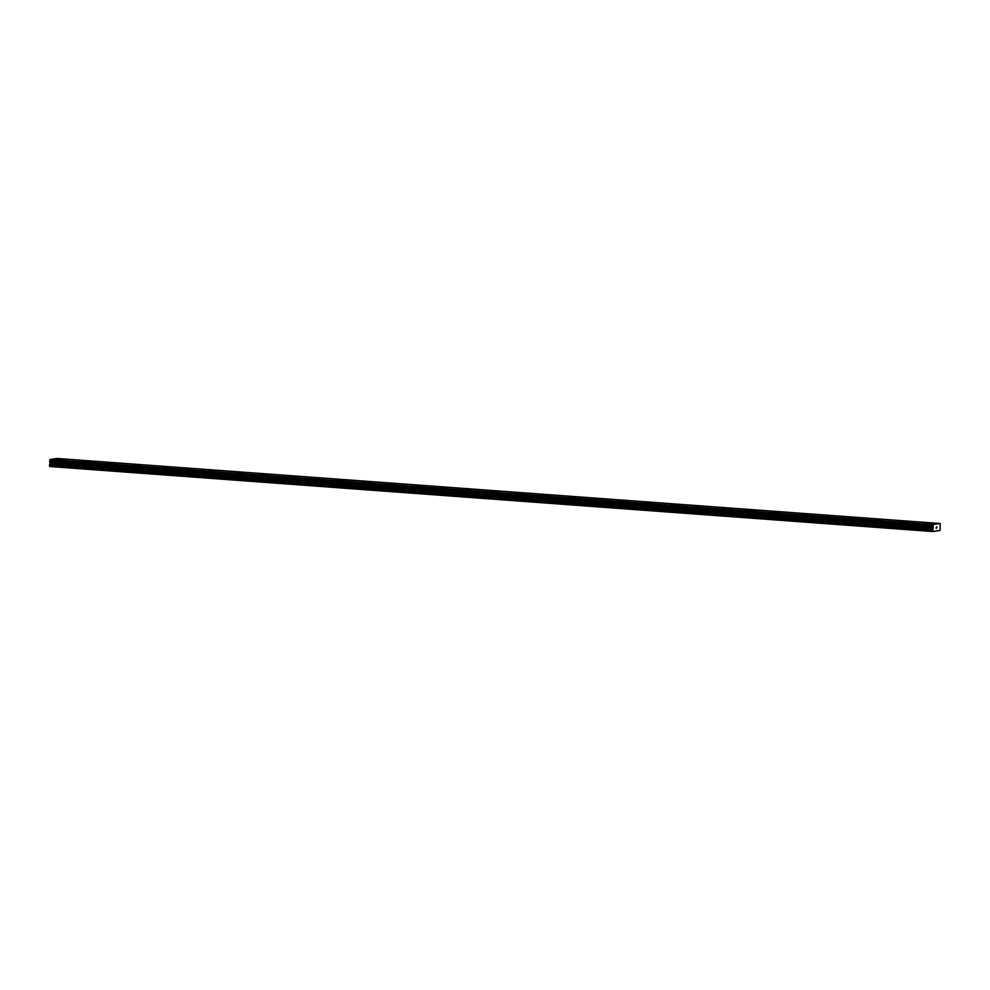 <?xml version="1.0" encoding="UTF-8"?>
<svg xmlns="http://www.w3.org/2000/svg" width="990" height="990" viewBox="0 0 990 990"><rect width="100%" height="100%" fill="white"/><g stroke="black" fill="none" stroke-linecap="round" stroke-linejoin="round"><path stroke-width="1.49" d="M60.489 459.075L63.979 459.212M86.081 460.956L89.57 461.093M111.684 462.837L115.162 462.974M137.276 464.731L140.766 464.854M162.867 466.612L166.357 466.748M188.471 468.493L191.949 468.629M216.501 470.349L214.063 470.386L216.501 470.349M214.063 470.386L217.553 470.51M239.654 472.267L243.144 472.403M265.258 474.148L268.736 474.284M290.85 476.042L294.339 476.165M316.441 477.923L319.931 478.059M342.045 479.804L345.522 479.94M367.637 481.685L371.126 481.821M393.228 483.578L396.718 483.714M418.832 485.459L422.309 485.595M444.423 487.34L447.913 487.476M470.015 489.233L473.505 489.357M495.619 491.114L499.096 491.25M521.21 492.995L524.7 493.131M549.24 494.851L546.802 494.876L549.24 494.851M546.802 494.876L550.292 495.012M572.406 496.77L575.883 496.906M597.997 498.651L601.487 498.787M623.589 500.544L627.078 500.668M649.192 502.425L652.67 502.549M674.784 504.306L678.274 504.442M700.376 506.187L703.865 506.323M725.979 508.08L729.457 508.217M751.571 509.961L755.061 510.098M777.175 511.842L780.652 511.979M802.766 513.723L806.256 513.86M828.358 515.617L831.848 515.753M853.962 517.498L857.439 517.634M881.991 519.354L879.553 519.379L881.991 519.354M879.553 519.379L883.043 519.515M905.145 521.272L908.634 521.396M930.749 523.153L934.226 523.289M56.059 459.744L59.548 459.88M81.663 461.625L85.14 461.761M109.692 463.481L107.254 463.518L109.692 463.481M107.254 463.518L110.744 463.642M132.846 465.399L136.335 465.535M158.45 467.28L161.927 467.416M184.041 469.173L187.531 469.297M209.633 471.054L213.122 471.19M235.236 472.935L238.714 473.071M260.828 474.816L264.318 474.953M286.419 476.71L289.909 476.846M312.023 478.591L315.501 478.727M337.615 480.472L341.104 480.608M363.206 482.365L366.696 482.489M388.81 484.246L392.288 484.382M414.402 486.127L417.891 486.263M442.431 487.983L439.993 488.008L442.431 487.983M439.993 488.008L443.483 488.144M465.597 489.901L469.074 490.038M491.189 491.782L494.678 491.919M516.78 493.676L520.27 493.8M542.384 495.557L545.861 495.681M567.975 497.438L571.465 497.574M593.567 499.319L597.057 499.455M619.171 501.212L622.648 501.348M644.762 503.093L648.252 503.229M670.354 504.974L673.843 505.11M695.958 506.855L699.435 506.991M721.549 508.749L725.039 508.885M747.141 510.63L750.63 510.766M775.182 512.486L772.745 512.511L775.182 512.486M772.745 512.511L776.222 512.647M798.336 514.404L801.826 514.54M823.94 516.285L827.417 516.421M849.531 518.166L853.021 518.302M875.123 520.059L878.613 520.183M900.727 521.94L904.204 522.077M926.318 523.821L929.808 523.957M936.107 528.239L936.466 526.841M936.602 528.165L936.936 526.915M933.038 528.66L933.174 524.552L940.178 523.5L940.054 530.417L932.753 531.531L933.038 528.66L49.983 463.629L49.537 465.028L49.698 466.5L932.753 531.531M49.735 461.662L49.983 463.629M940.178 523.5L57.123 458.469L50.119 459.533L49.71 461.662L932.766 526.68M937.518 530.801L936.552 530.739M933.174 524.552L50.119 459.533M933.05 524.923L49.995 459.892M932.803 525.653L49.748 460.635M932.753 525.777L49.698 460.758M933.001 527.237L49.946 462.219M933.1 527.559L50.044 462.54M933.125 528.314L50.069 463.295M932.592 530.046L49.537 465.028M932.555 531.011L49.5 465.981M933.075 524.799L50.02 459.781M932.729 526.556L49.673 461.538M933.038 527.423L49.995 462.392M933.149 527.88L50.094 462.862M932.691 529.539L49.636 464.52"/></g></svg>
